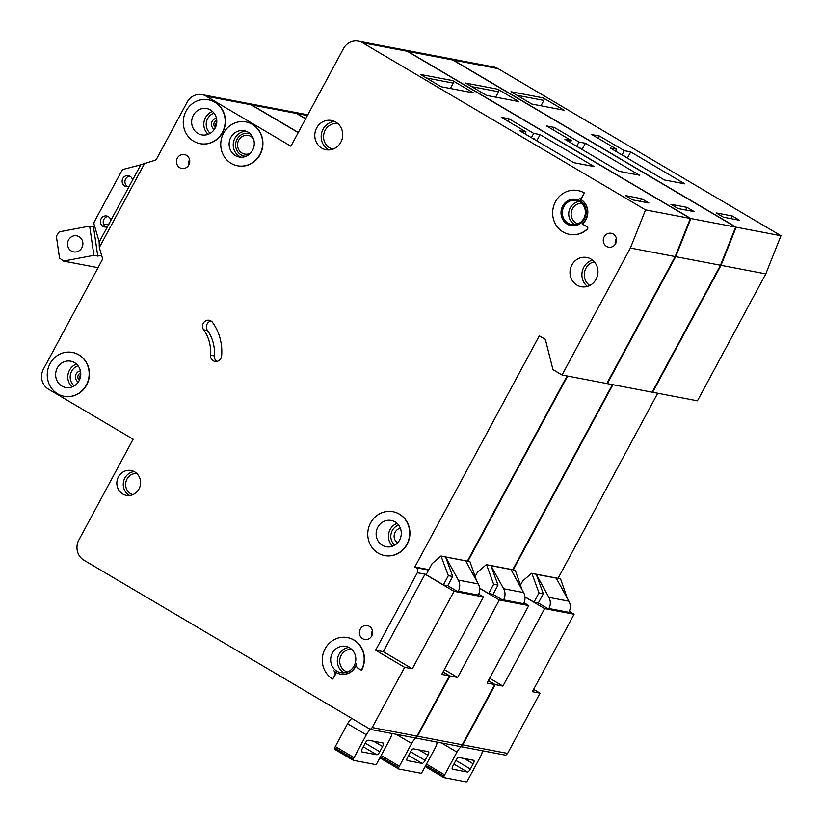 <?xml version="1.0" encoding="UTF-8"?>
<svg xmlns="http://www.w3.org/2000/svg" width="823" height="823" viewBox="0 0 823 823"><rect width="100%" height="100%" fill="white"/><g stroke="black" fill="none" stroke-linecap="round" stroke-linejoin="round"><path stroke-width="1.23" d="M461.23 746.718A7.438 2.469 120.6 0 0 456.94 752.088L444.667 774.885A7.438 2.469 120.6 0 0 444.019 776.192A1.862 0.617 120.6 0 0 443.875 777.591A1.862 0.617 120.6 0 0 443.947 777.612L466.137 781.85A1.862 0.617 120.6 0 0 467.464 780.667A7.438 2.469 120.6 0 0 468.215 779.371L480.488 756.584A7.438 2.469 120.6 0 0 482.247 750.73M452.527 769.196L467.371 772.036A3.724 1.234 120.6 0 0 470.406 769.021L473.215 763.816A3.724 1.234 120.6 0 0 473.822 760.359A3.724 1.234 120.6 0 0 473.688 760.308L458.833 757.479A3.724 1.234 120.6 0 0 455.808 760.493L453 765.699A3.724 1.234 120.6 0 0 452.393 769.145A3.724 1.234 120.6 0 0 452.527 769.196L452.28 769.052M443.823 777.54L425.213 766.552A1.862 0.617 -59.4 0 1 425.172 766.542L443.875 777.591M436.859 743.529L437.569 742.202M448.936 58.443L493.728 66.992A14.886 13.94 100.8 0 1 497.956 68.587L453.154 60.038A14.886 13.94 -79.2 0 0 448.936 58.443A14.886 13.94 -79.2 0 0 448.679 58.392M765.802 273.874L721.01 265.325L652.639 392.283L697.441 400.832L765.802 273.874L780.965 235.738L497.956 68.587M657.711 393.25L558.045 578.343M533.613 689.376L540.032 693.172L532.358 691.701L574.073 614.225L544.631 608.609L502.915 686.084L489.634 678.245M507.596 753.405L462.804 744.856L460.993 746.667L505.795 755.216L507.596 753.405L540.032 693.172M462.804 744.856L495.24 684.623L488.389 680.57M612.909 384.701L513.254 569.794M721.01 265.325L736.174 227.189L453.154 60.038M292.422 111.887A14.886 13.94 100.8 0 1 292.679 111.928A14.886 13.94 100.8 0 1 296.897 113.523L305.703 118.728M520.568 584.916L522.718 580.925L531.607 573.302L560.278 578.764L556.225 578.116L568.888 601.202A11.162 10.452 100.8 0 1 568.868 612.333L568.58 612.878L548.612 609.061L538.345 603.002L533.993 602.169L524.909 596.809M524.93 596.963L544.631 608.609M569.321 611.417L574.073 614.225M495.24 684.623L502.915 686.084M543.231 97.886L564.084 110.2L531.823 104.048L510.98 91.734L543.231 97.886A1.862 1.739 100.8 0 1 543.859 100.406L516.978 95.273M716.164 212.92L732.295 215.996L739.548 220.286L723.417 217.2L716.164 212.92M610.244 148.006L664.336 179.959L684.808 183.858L630.716 151.916L624.318 150.691L599.545 136.062L591.86 134.591L616.643 149.23L610.244 148.006M780.965 235.738L736.174 227.189M556.225 578.116L536.267 574.31L548.931 597.395A11.162 10.452 100.8 0 1 548.9 608.526L548.612 609.061M531.607 573.302L536.267 574.31L543.314 593.764L538.345 603.002M543.314 593.764L538.962 592.93L533.993 602.169M531.915 573.477L538.962 592.93M560.576 578.95L567.325 598.342M615.594 151.165L616.643 149.23M598.29 138.387L599.545 136.062M622.023 154.961L624.318 150.691M627.373 158.129L630.716 151.916M730.875 218.63L732.295 215.996M540.968 105.786L543.859 100.406M623.711 155.959L625.141 156.236A1.862 1.739 -79.2 0 0 624.966 156.699M415.924 738.066A7.438 2.469 120.6 0 0 411.634 743.447L399.361 766.234A7.438 2.469 120.6 0 0 398.713 767.55A1.862 0.617 120.6 0 0 398.569 768.939A1.862 0.617 120.6 0 0 398.641 768.97L420.831 773.209A1.862 0.617 120.6 0 0 422.158 772.025A7.438 2.469 120.6 0 0 422.909 770.729L435.182 747.942A7.438 2.469 120.6 0 0 436.941 742.079M407.22 760.555L422.065 763.384A3.724 1.234 120.6 0 0 425.1 760.37L427.909 755.164A3.724 1.234 120.6 0 0 428.516 751.718A3.724 1.234 120.6 0 0 428.372 751.666L413.527 748.837A3.724 1.234 120.6 0 0 410.502 751.841L407.694 757.057A3.724 1.234 120.6 0 0 407.076 760.503A3.724 1.234 120.6 0 0 407.22 760.555L406.963 760.401M398.507 768.898L379.897 757.901A1.862 0.617 -59.4 0 1 379.856 757.89L398.569 768.939M391.553 734.877L392.262 733.55M370.617 729.425A7.438 2.469 120.6 0 0 366.328 734.795L354.055 757.592A7.438 2.469 120.6 0 0 353.406 758.899A1.862 0.617 120.6 0 0 353.262 760.298A1.862 0.617 120.6 0 0 353.334 760.318L375.525 764.557A1.862 0.617 120.6 0 0 376.852 763.374A7.438 2.469 120.6 0 0 377.603 762.088L389.876 739.291A7.438 2.469 120.6 0 0 391.635 733.437M361.914 751.903L376.759 754.742A3.724 1.234 120.6 0 0 379.794 751.728L382.592 746.523A3.724 1.234 120.6 0 0 383.209 743.076A3.724 1.234 120.6 0 0 383.065 743.025L368.22 740.186A3.724 1.234 120.6 0 0 365.186 743.2L362.387 748.405A3.724 1.234 120.6 0 0 361.77 751.852A3.724 1.234 120.6 0 0 361.914 751.903L361.657 751.759M353.201 760.246L334.591 749.259A1.862 0.617 -59.4 0 1 334.519 749.228A1.862 0.617 -59.4 0 1 334.663 747.84A7.438 2.469 -59.4 0 1 335.321 746.523L347.584 723.736A7.438 2.469 -59.4 0 1 351.802 718.407M79.07 236.695A8.189 7.664 100.8 0 1 82.393 246.571A8.189 7.664 100.8 0 1 73.679 251.889A8.189 7.664 100.8 0 1 71.354 251.015A8.189 7.664 100.8 0 1 68.031 241.139A8.189 7.664 100.8 0 1 76.745 235.81A8.189 7.664 100.8 0 1 79.07 236.695M101.61 255.336L97.752 256.066L93.915 255.336L63.525 261.086L59.544 258.083L56.355 236.16L59.277 231.849L89.656 226.099L94.727 226.592M103.883 224.864L109.819 223.743M98.04 267.67L63.525 261.086M93.493 226.829L97.752 256.066M93.915 255.336L89.656 226.099M247.116 103.235A14.886 13.94 100.8 0 1 247.373 103.287L292.165 111.835A14.886 13.94 100.8 0 1 296.393 113.43L305.611 118.882M403.63 49.791L448.422 58.34A14.886 13.94 100.8 0 1 452.64 59.945L407.848 51.396A14.886 13.94 -79.2 0 0 403.63 49.791A14.886 13.94 -79.2 0 0 403.373 49.75M720.495 265.232L675.693 256.683L607.333 383.641L652.135 392.19L720.495 265.232L735.659 227.097L452.64 59.945M612.405 384.608L512.739 569.701M488.296 680.724L494.726 684.52L487.051 683.059L528.767 605.584L499.324 599.967L457.609 677.442L444.327 669.603M462.289 744.764L417.498 736.215L415.687 738.025L460.479 746.574L462.289 744.764L494.726 684.52M417.498 736.215L449.934 675.971L443.072 671.928M567.603 376.06L467.948 561.152M675.693 256.683L690.867 218.548L407.848 51.396M247.373 103.287A14.886 13.94 100.8 0 1 251.591 104.881L298.296 132.472M475.262 576.275L477.412 572.283L486.3 564.65L514.972 570.123L510.918 569.475L523.582 592.56A11.162 10.452 100.8 0 1 523.562 603.691L523.274 604.226L503.306 600.42L493.028 594.35L488.677 593.517L479.603 588.157M479.614 588.322L499.324 599.967M524.004 602.775L528.767 605.584M449.934 675.971L457.609 677.442M497.925 89.244L518.768 101.558L486.516 95.396L465.664 83.082L497.925 89.244A1.862 1.739 100.8 0 1 498.553 91.765L471.672 86.631M670.858 204.279L686.989 207.355L694.242 211.634L678.111 208.558L670.858 204.279M564.938 139.365L619.03 171.307L639.502 175.217L585.41 143.264L579.011 142.05L554.229 127.411L546.554 125.95L571.337 140.579L564.938 139.365M735.659 227.097L690.867 218.548M510.918 569.475L490.95 565.658L503.614 588.743A11.162 10.452 100.8 0 1 503.594 599.885L503.306 600.42M486.3 564.65L490.95 565.658L498.008 585.112L493.028 594.35M498.008 585.112L493.656 584.279L488.677 593.517M486.599 564.835L493.656 584.279M515.27 570.298L522.019 589.69M570.288 142.523L571.337 140.579M552.974 129.736L554.229 127.411M576.717 146.319L579.011 142.05M582.067 149.477L585.41 143.264M685.569 209.978L686.989 207.355M495.652 97.145L498.553 91.765M578.404 147.317L579.834 147.584A1.862 1.739 -79.2 0 0 579.659 148.058M250.696 152.965A9.485 8.888 100.8 0 1 244.657 154.076A9.485 8.888 100.8 0 1 241.962 153.057A9.485 8.888 100.8 0 1 238.104 141.607A9.485 8.888 100.8 0 1 248.217 135.445A9.485 8.888 100.8 0 1 250.902 136.464A9.485 8.888 100.8 0 1 253.412 138.706M216.933 361.42A5.956 5.576 100.8 0 1 214.33 355.927A37.21 34.854 100.8 0 0 207.478 330.517A5.956 5.576 100.8 0 1 211.069 320.991M210.493 355.186A37.21 34.854 100.8 0 0 203.641 329.776A5.956 5.576 100.8 0 1 209.227 320.25A5.956 5.576 100.8 0 1 212.581 322.421A49.113 46.006 100.8 0 1 221.624 355.968A5.956 5.576 100.8 0 1 213.25 360.783A5.956 5.576 100.8 0 1 210.493 355.186L214.33 355.927M384.66 555.556A22.324 20.914 -79.2 0 0 384.783 555.587A22.324 20.914 -79.2 0 0 408.568 541.071A22.324 20.914 -79.2 0 0 399.484 514.128A22.324 20.914 -79.2 0 0 393.157 511.731A22.324 20.914 -79.2 0 0 393.024 511.7M378.199 553.138A22.324 20.914 100.8 0 1 369.126 526.195A22.324 20.914 100.8 0 1 392.9 511.68A22.324 20.914 100.8 0 1 399.237 514.077A22.324 20.914 100.8 0 1 408.311 541.02A22.324 20.914 100.8 0 1 384.526 555.535A22.324 20.914 100.8 0 1 378.199 553.138M334.745 671.496A3.724 3.487 100.8 0 1 334.91 675.488L332.718 679.026A22.324 20.914 100.8 0 1 323.645 652.083A22.324 20.914 100.8 0 1 347.419 637.568A22.324 20.914 100.8 0 1 353.756 639.965A22.324 20.914 100.8 0 1 361.369 670.2L361.626 670.251A22.324 20.914 -79.2 0 0 354.013 640.016A22.324 20.914 -79.2 0 0 347.676 637.619A22.324 20.914 -79.2 0 0 347.553 637.588M237.641 165.804A22.324 20.914 -79.2 0 0 237.775 165.834A22.324 20.914 -79.2 0 0 261.549 151.319A22.324 20.914 -79.2 0 0 252.476 124.376A22.324 20.914 -79.2 0 0 246.139 121.979A22.324 20.914 -79.2 0 0 246.015 121.948M231.181 163.386A22.324 20.914 100.8 0 1 222.107 136.443A22.324 20.914 100.8 0 1 245.882 121.927A22.324 20.914 100.8 0 1 252.219 124.324A22.324 20.914 100.8 0 1 261.292 151.267A22.324 20.914 100.8 0 1 237.518 165.783A22.324 20.914 100.8 0 1 231.181 163.386M200.174 143.675A22.324 20.914 -79.2 0 0 200.298 143.706A22.324 20.914 -79.2 0 0 224.072 129.18A22.324 20.914 -79.2 0 0 214.998 102.237A22.324 20.914 -79.2 0 0 208.672 99.84A22.324 20.914 -79.2 0 0 208.538 99.82M193.714 141.258A22.324 20.914 100.8 0 1 184.63 114.315A22.324 20.914 100.8 0 1 208.414 99.799A22.324 20.914 100.8 0 1 214.741 102.196A22.324 20.914 100.8 0 1 223.815 129.139A22.324 20.914 100.8 0 1 200.04 143.655A22.324 20.914 100.8 0 1 193.714 141.258M64.153 396.295A22.324 20.914 -79.2 0 0 64.276 396.316A22.324 20.914 -79.2 0 0 88.051 381.8A22.324 20.914 -79.2 0 0 78.977 354.857A22.324 20.914 -79.2 0 0 72.64 352.46A22.324 20.914 -79.2 0 0 72.517 352.439M57.692 393.878A22.324 20.914 100.8 0 1 48.608 366.935A22.324 20.914 100.8 0 1 72.393 352.419A22.324 20.914 100.8 0 1 78.72 354.816A22.324 20.914 100.8 0 1 87.794 381.759A22.324 20.914 100.8 0 1 64.019 396.274A22.324 20.914 100.8 0 1 57.692 393.878M579.906 200.73A13.394 12.551 100.8 0 1 585.348 216.891A13.394 12.551 100.8 0 1 571.08 225.605A13.394 12.551 100.8 0 1 567.284 224.165A13.394 12.551 100.8 0 1 561.842 207.993A13.394 12.551 100.8 0 1 576.1 199.289A13.394 12.551 100.8 0 1 579.906 200.73M576.234 199.31A13.394 12.551 -79.2 0 0 562.068 208.116A13.394 12.551 -79.2 0 0 567.541 224.216A13.394 12.551 -79.2 0 0 571.213 225.625M579.876 198.95A14.886 13.94 100.8 0 1 580.863 199.475A14.886 13.94 100.8 0 1 582.427 224L582.17 223.949A14.886 13.94 -79.2 0 0 580.606 199.423A14.886 13.94 -79.2 0 0 579.474 198.827A1.492 1.399 -79.2 0 0 581.275 198.178L584.361 192.963A22.324 20.914 -79.2 0 0 578.034 190.566A22.324 20.914 -79.2 0 0 577.9 190.545M74.512 362.624A13.394 12.551 100.8 0 1 79.965 378.796A13.394 12.551 100.8 0 1 65.696 387.499A13.394 12.551 100.8 0 1 61.89 386.059A13.394 12.551 100.8 0 1 56.448 369.897A13.394 12.551 100.8 0 1 70.716 361.184A13.394 12.551 100.8 0 1 74.512 362.624M210.534 110.004A13.394 12.551 100.8 0 1 215.986 126.176A13.394 12.551 100.8 0 1 201.717 134.879A13.394 12.551 100.8 0 1 197.911 133.439A13.394 12.551 100.8 0 1 192.469 117.278A13.394 12.551 100.8 0 1 206.738 108.564A13.394 12.551 100.8 0 1 210.534 110.004M107.494 226.634A5.576 5.226 100.8 0 1 100.735 219.628A5.576 5.226 100.8 0 1 110.807 220.482M144.858 162.975L99.316 247.548L99.161 242.106L140.826 164.723L154.487 160.454A3.724 3.487 100.8 0 0 156.679 158.757L187.181 102.114A14.886 13.94 100.8 0 1 202.067 94.635A14.886 13.94 100.8 0 1 206.285 96.24L290.9 146.206L343.438 48.629A14.886 13.94 -79.2 0 1 358.314 41.15L403.116 49.699A14.886 13.94 100.8 0 1 407.334 51.293L362.542 42.745A14.886 13.94 -79.2 0 0 358.314 41.15M106.033 227.025A5.576 5.226 100.8 0 1 108.05 216.48M129.232 186.265A5.576 5.226 100.8 0 1 122.473 179.26A5.576 5.226 100.8 0 1 132.544 180.114M127.771 186.656A5.576 5.226 100.8 0 1 129.777 176.112M395.03 521.885A13.394 12.551 100.8 0 1 400.472 538.057A13.394 12.551 100.8 0 1 386.203 546.76A13.394 12.551 100.8 0 1 382.407 545.33A13.394 12.551 100.8 0 1 376.955 529.158A13.394 12.551 100.8 0 1 391.223 520.455A13.394 12.551 100.8 0 1 395.03 521.885M335.763 122.071A14.886 13.94 100.8 0 1 341.812 140.033A14.886 13.94 100.8 0 1 325.959 149.714A14.886 13.94 100.8 0 1 321.731 148.119A14.886 13.94 100.8 0 1 315.682 130.157A14.886 13.94 100.8 0 1 331.535 120.477A14.886 13.94 100.8 0 1 335.763 122.071M134.674 471.857A12.654 11.851 100.8 0 1 139.817 487.123A12.654 11.851 100.8 0 1 126.341 495.343A12.654 11.851 100.8 0 1 122.761 493.995A12.654 11.851 100.8 0 1 117.617 478.719A12.654 11.851 100.8 0 1 131.083 470.499A12.654 11.851 100.8 0 1 134.674 471.857M248.011 132.133A13.394 12.551 100.8 0 1 253.453 148.305A13.394 12.551 100.8 0 1 239.184 157.008A13.394 12.551 100.8 0 1 235.388 155.578A13.394 12.551 100.8 0 1 229.946 139.406A13.394 12.551 100.8 0 1 244.205 130.703A13.394 12.551 100.8 0 1 248.011 132.133M590.986 259.08A14.886 13.94 100.8 0 1 597.035 277.042A14.886 13.94 100.8 0 1 581.182 286.723A14.886 13.94 100.8 0 1 576.964 285.128A14.886 13.94 100.8 0 1 570.905 267.166A14.886 13.94 100.8 0 1 586.758 257.486A14.886 13.94 100.8 0 1 590.986 259.08M579.629 201.748A12.273 11.501 100.8 0 1 584.628 216.572A12.273 11.501 100.8 0 1 571.543 224.556A12.273 11.501 100.8 0 1 568.065 223.239A12.273 11.501 100.8 0 1 563.076 208.414A12.273 11.501 100.8 0 1 576.151 200.431A12.273 11.501 100.8 0 1 579.629 201.748M349.549 647.773A13.394 12.551 100.8 0 1 354.991 663.945A13.394 12.551 100.8 0 1 340.722 672.648A13.394 12.551 100.8 0 1 336.926 671.218A13.394 12.551 100.8 0 1 331.484 655.046A13.394 12.551 100.8 0 1 345.742 646.343A13.394 12.551 100.8 0 1 349.549 647.773M186.43 155.3A7.068 6.625 100.8 0 1 181.77 168.437A7.068 6.625 100.8 0 1 176.894 159.137A7.068 6.625 100.8 0 1 186.43 155.3M362.686 638.699A7.068 6.625 -79.2 0 0 372.222 634.862A7.068 6.625 -79.2 0 0 367.336 625.573A7.068 6.625 -79.2 0 0 362.686 638.699M606.572 246.406A7.068 6.625 -79.2 0 0 616.108 242.569A7.068 6.625 -79.2 0 0 611.222 233.279A7.068 6.625 -79.2 0 0 606.572 246.406M202.067 94.635L246.859 103.184A14.886 13.94 100.8 0 1 251.077 104.788L298.214 132.626M675.189 256.581L630.387 248.032L562.027 374.99L606.829 383.539L675.189 256.581L690.353 218.445L407.334 51.293M567.098 375.957L467.433 561.049M442.99 672.082L449.42 675.878L441.735 674.407L483.461 596.932L454.018 591.315L412.302 668.79L383.292 651.662L425.007 574.187L454.018 591.315M416.983 736.112L372.191 727.563L370.381 729.384L415.173 737.922L416.983 736.112L449.42 675.878M356.297 665.149A14.886 13.94 100.8 0 1 340.701 674.16A14.886 13.94 100.8 0 1 340.578 674.14M569.537 234.401A22.324 20.914 -79.2 0 0 569.66 234.421A22.324 20.914 -79.2 0 0 587.334 229.195A1.492 1.399 100.8 0 0 587.138 226.778L582.427 224M579.917 198.95A1.492 1.399 100.8 0 0 581.532 198.23L584.361 192.963M370.381 729.384L83.925 560.196A14.886 13.94 -79.2 0 1 78.843 540.032L133.141 439.194L48.526 389.217A14.886 13.94 100.8 0 1 43.454 369.064L101.99 260.325A3.724 3.487 100.8 0 0 102.247 257.486L99.316 247.548M372.191 727.563L404.618 667.33L375.607 650.191L417.333 572.715A3.724 3.487 100.8 0 0 416.057 567.675L414.854 566.965L539.302 335.825L545.351 339.395L552.963 369.64L562.027 374.99M630.387 248.032L645.551 209.896L362.542 42.745M440.994 556.009L469.964 561.656L465.612 560.823L478.276 583.908A11.162 10.452 100.8 0 1 478.256 595.05L477.968 595.585L458 591.778L447.722 585.709L443.371 584.875L426.149 574.701L432.106 563.632L440.994 556.009L448.35 575.637L443.371 584.875M426.293 574.423L417.333 572.715M478.698 594.124L483.461 596.932M404.618 667.33L412.302 668.79M452.609 80.592L473.462 92.906L441.21 86.754L420.358 74.44L452.609 80.592A1.862 1.739 100.8 0 1 453.247 83.113L426.355 77.979M625.552 195.627L641.673 198.703L648.925 202.993L632.805 199.917L625.552 195.627M519.622 130.713L573.724 162.666L594.196 166.575L540.104 134.622L533.705 133.398L508.923 118.769L501.248 117.298L526.02 131.937L519.622 130.713M690.353 218.445L645.551 209.896M99.244 241.952L94.12 224.535A3.724 3.487 100.8 0 1 94.429 221.562L121.639 171.03A3.724 3.487 100.8 0 1 123.903 169.209L140.795 164.795M428.876 569.639L414.854 566.965M465.612 560.823L445.644 557.017L458.308 580.102A11.162 10.452 100.8 0 1 458.288 591.233L458 591.778M441.293 556.183L445.644 557.017L452.701 576.47L447.722 585.709M452.701 576.47L448.35 575.637M469.964 561.656L476.702 581.048M582.17 223.949L586.881 226.726A1.492 1.399 -79.2 0 1 587.077 229.144A22.324 20.914 100.8 0 1 569.413 234.37A22.324 20.914 100.8 0 1 553.056 208.528A22.324 20.914 100.8 0 1 577.777 190.514A22.324 20.914 100.8 0 1 584.114 192.911M361.369 670.2L358.046 668.235A3.724 3.487 -79.2 0 1 356.482 663.883A14.886 13.94 -79.2 0 1 340.444 674.109A14.886 13.94 -79.2 0 1 333.953 670.827A3.724 3.487 -79.2 0 1 334.652 675.446L332.718 679.026M79.975 378.734A4.053 3.796 100.8 0 1 80.767 374.599M216.007 126.114A4.053 3.796 100.8 0 1 216.788 121.979M524.981 133.882L526.02 131.937M507.668 121.094L508.923 118.769M531.401 137.667L533.705 133.398M536.761 140.836L540.104 134.622M640.263 201.337L641.673 198.703M450.346 88.503L453.247 83.113M397.56 542.882A8.004 7.489 100.8 0 1 394.279 534.672A8.004 7.489 100.8 0 1 400.359 528.243M375.607 650.191L383.292 651.662M533.098 138.665L534.528 138.943A1.862 1.739 -79.2 0 0 534.353 139.406M473.215 763.816L464.234 758.508M470.406 769.021L455.839 760.421M467.371 772.036L453.885 764.063M425.769 765.421L444.019 776.192M444.667 774.885L426.468 764.125M456.94 752.088L441.447 742.943M307.421 115.539L296.897 113.523M568.888 601.202L548.931 597.395M568.868 612.333L548.9 608.526M625.573 157.059L625.141 156.236M427.909 755.164L418.928 749.866M425.1 760.37L410.533 751.769M422.065 763.384L408.578 755.421M380.463 756.769L398.713 767.55M399.361 766.234L381.152 755.483M411.634 743.447L396.141 734.291M382.592 746.523L373.611 741.214M379.794 751.728L365.227 743.128M376.759 754.742L363.262 746.77M334.663 747.84L353.406 758.899M354.055 757.592L335.321 746.523M366.328 734.795L347.584 723.736M296.393 113.43L251.591 104.881M523.582 592.56L503.614 588.743M523.562 603.691L503.594 599.885M580.266 148.418L579.834 147.584M216.768 120.384A4.053 3.796 -79.2 0 0 215.389 127.596M214.34 129.406A5.915 5.545 100.8 0 1 216.459 118.306M80.747 373.004A4.053 3.796 -79.2 0 0 79.368 380.216M78.319 382.026A5.915 5.545 100.8 0 1 80.438 370.926M581.851 203.466A10.421 9.763 -79.2 0 0 571.574 210.883A10.421 9.763 -79.2 0 0 575.977 222.951A10.421 9.763 -79.2 0 0 577.962 223.825M574.845 224.669A12.273 11.501 100.8 0 1 574.464 224.453A12.273 11.501 100.8 0 1 568.991 211.336A12.273 11.501 100.8 0 1 579.258 201.542M351.73 649.419A11.532 10.802 -79.2 0 0 340.249 657.556A11.532 10.802 -79.2 0 0 345.094 670.982A11.532 10.802 -79.2 0 0 347.419 671.99M344.148 672.803A13.394 12.551 100.8 0 1 343.582 672.484A13.394 12.551 100.8 0 1 337.636 658.081A13.394 12.551 100.8 0 1 348.983 647.464M136.875 473.544A10.792 10.102 -79.2 0 0 126.135 481.146A10.792 10.102 -79.2 0 0 130.672 493.707A10.792 10.102 -79.2 0 0 132.842 494.654M129.633 495.477A12.654 11.851 100.8 0 1 129.16 495.209A12.654 11.851 100.8 0 1 123.532 481.64A12.654 11.851 100.8 0 1 134.2 471.589M250.346 133.933A11.532 10.802 -79.2 0 0 236.674 140.033A11.532 10.802 -79.2 0 0 241.005 154.847A11.532 10.802 -79.2 0 0 246.077 156.267M241.273 157.224A13.394 12.551 100.8 0 1 239.483 156.36A13.394 12.551 100.8 0 1 233.711 141.258A13.394 12.551 100.8 0 1 246.221 131.268M337.831 123.584A13.024 12.201 -79.2 0 0 324.283 132.318A13.024 12.201 -79.2 0 0 329.653 147.831A13.024 12.201 -79.2 0 0 332.945 149.148M329.231 149.92A14.886 13.94 100.8 0 1 328.13 149.344A14.886 13.94 100.8 0 1 321.587 133.059A14.886 13.94 100.8 0 1 334.663 121.495M615.316 244.164A7.068 6.625 100.8 0 1 616.386 238.557M371.43 636.446A7.068 6.625 100.8 0 1 372.5 630.85M188.518 165.423A7.068 6.625 100.8 0 1 189.588 159.827M587.406 286.404A14.886 13.94 100.8 0 1 582.18 271.765A14.886 13.94 100.8 0 1 592.437 260.078M392.684 546.184A13.394 12.551 100.8 0 1 388.682 533.602A13.394 12.551 100.8 0 1 397.036 523.377M214.083 113.173A11.532 10.802 -79.2 0 0 206.408 122.143A11.532 10.802 -79.2 0 0 210.235 133.305M78.062 365.793A11.532 10.802 -79.2 0 0 70.387 374.763A11.532 10.802 -79.2 0 0 74.214 385.925M208.126 134.324A13.394 12.551 100.8 0 1 204.063 121.691A13.394 12.551 100.8 0 1 212.488 111.444M72.105 386.944A13.394 12.551 100.8 0 1 68.042 374.311A13.394 12.551 100.8 0 1 76.467 364.064M251.077 104.788L206.285 96.24M428.639 570.072L416.057 567.675M478.276 583.908L458.308 580.102M478.256 595.05L458.288 591.233M203.641 329.776L207.478 330.517M534.96 139.776L534.528 138.943M398.61 525.105A11.532 10.802 -79.2 0 0 391.028 534.045A11.532 10.802 -79.2 0 0 394.783 545.155M594.257 261.786A13.024 12.201 -79.2 0 0 584.536 272.207A13.024 12.201 -79.2 0 0 589.731 285.478M307.802 114.819L292.679 111.928M353.262 760.298L334.519 749.228"/></g></svg>
